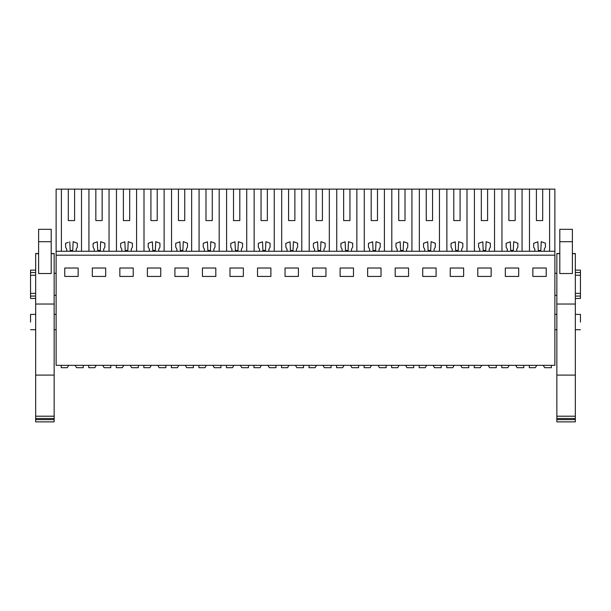 <?xml version="1.0" encoding="UTF-8"?>
<svg xmlns="http://www.w3.org/2000/svg" width="611" height="611" viewBox="0 0 611 611"><rect width="100%" height="100%" fill="white"/><g stroke="black" fill="none" stroke-linecap="round" stroke-linejoin="round"><path stroke-width="0.92" d="M56.12 255.192L56.12 365.332L554.88 365.332L554.88 255.192L56.12 255.192L56.12 251.258L554.88 251.258L554.88 255.192M68.31 220.579L74.603 220.579L68.31 220.579L68.31 189.112L56.12 189.112L56.12 251.258M64.774 268.015L78.147 268.015L78.147 276.432L64.774 276.432L64.774 268.015M229.98 268.015L229.98 276.432L243.354 276.432L243.354 268.015L229.98 268.015M215.82 276.432L215.82 268.015L202.44 268.015L202.44 276.432L215.82 276.432M285.047 268.015L285.047 276.432L298.42 276.432L298.42 268.015L285.047 268.015M270.887 276.432L270.887 268.015L257.514 268.015L257.514 276.432L270.887 276.432M119.84 268.015L119.84 276.432L133.213 276.432L133.213 268.015L119.84 268.015M92.307 268.015L92.307 276.432L105.68 276.432L105.68 268.015L92.307 268.015M188.28 276.432L188.28 268.015L174.906 268.015L174.906 276.432L188.28 276.432M147.373 268.015L147.373 276.432L160.746 276.432L160.746 268.015L147.373 268.015M463.627 276.432L463.627 268.015L450.254 268.015L450.254 276.432L463.627 276.432M422.72 268.015L422.72 276.432L436.094 276.432L436.094 268.015L422.72 268.015M518.693 276.432L518.693 268.015L505.32 268.015L505.32 276.432L518.693 276.432M477.787 268.015L477.787 276.432L491.16 276.432L491.16 268.015L477.787 268.015M353.486 276.432L353.486 268.015L340.113 268.015L340.113 276.432L353.486 276.432M325.953 276.432L325.953 268.015L312.58 268.015L312.58 276.432L325.953 276.432M395.18 268.015L395.18 276.432L408.56 276.432L408.56 268.015L395.18 268.015M367.646 268.015L367.646 276.432L381.02 276.432L381.02 268.015L367.646 268.015M546.226 276.432L532.853 276.432L532.853 268.015L546.226 268.015L546.226 276.432M61.398 189.112L61.398 251.258M68.31 189.112L88.931 189.112L88.931 251.258M95.843 220.579L102.136 220.579L95.843 220.579L95.843 189.112L88.931 189.112M95.843 189.112L116.472 189.112L116.472 251.258M123.384 220.579L129.677 220.579L123.384 220.579L123.384 189.112L116.472 189.112M123.384 189.112L144.005 189.112L144.005 251.258M150.917 220.579L157.21 220.579L150.917 220.579L150.917 189.112L144.005 189.112M150.917 189.112L171.538 189.112L171.538 251.258M178.45 220.579L184.743 220.579L178.45 220.579L178.45 189.112L171.538 189.112M178.45 189.112L199.071 189.112L199.071 251.258M205.983 220.579L212.277 220.579L205.983 220.579L205.983 189.112L199.071 189.112M205.983 189.112L226.605 189.112L226.605 251.258M233.517 220.579L239.81 220.579L233.517 220.579L233.517 189.112L226.605 189.112M233.517 189.112L254.138 189.112L254.138 251.258M261.05 220.579L267.343 220.579L261.05 220.579L261.05 189.112L254.138 189.112M261.05 189.112L281.679 189.112L281.679 251.258M288.583 220.579L294.876 220.579L288.583 220.579L288.583 189.112L281.679 189.112M288.583 189.112L309.212 189.112L309.212 251.258M316.124 220.579L322.417 220.579L316.124 220.579L316.124 189.112L309.212 189.112M316.124 189.112L336.745 189.112L336.745 251.258M343.657 220.579L349.95 220.579L343.657 220.579L343.657 189.112L336.745 189.112M343.657 189.112L364.278 189.112L364.278 251.258M371.19 220.579L377.483 220.579L371.19 220.579L371.19 189.112L364.278 189.112M371.19 189.112L391.811 189.112L391.811 251.258M398.723 220.579L405.017 220.579L398.723 220.579L398.723 189.112L391.811 189.112M398.723 189.112L419.345 189.112L419.345 251.258M426.257 220.579L432.55 220.579L426.257 220.579L426.257 189.112L419.345 189.112M426.257 189.112L446.878 189.112L446.878 251.258M453.79 220.579L460.083 220.579L453.79 220.579L453.79 189.112L446.878 189.112M453.79 189.112L474.419 189.112L474.419 251.258M481.323 220.579L487.616 220.579L481.323 220.579L481.323 189.112L474.419 189.112M481.323 189.112L501.952 189.112L501.952 251.258M508.864 220.579L515.157 220.579L508.864 220.579L508.864 189.112L501.952 189.112M508.864 189.112L554.88 189.112L554.88 251.258M30.55 322.066C30.55 331.956 30.55 331.956 30.55 322.066L30.55 314.39L35.667 314.39M56.12 273.285L54.15 273.285M35.667 275.24L30.55 275.24L30.55 272.529L35.667 272.529M35.667 293.356L30.55 293.356L30.55 275.24M56.12 295.312L54.15 295.312M68.31 242.338L65.583 243.331L65.583 247.134L66.736 249.135L66.736 251.258M69.776 241.803L70.181 250.472L72.732 250.472L73.152 241.681L74.603 242.216M81.515 251.258L81.515 189.112M74.603 220.579L74.603 189.112M102.136 242.216L100.685 241.681L100.265 250.472L97.714 250.472L97.309 241.803L95.843 242.338M109.048 251.258L109.048 189.112M102.136 220.579L102.136 189.112M129.677 242.216L128.218 241.681L127.806 250.472L125.255 250.472L124.843 241.803L123.384 242.338M136.581 251.258L136.581 189.112M129.677 220.579L129.677 189.112M157.21 242.216L155.752 241.681L155.339 250.472L152.788 250.472L152.376 241.803L150.917 242.338M164.122 251.258L164.122 189.112M157.21 220.579L157.21 189.112M184.743 242.216L183.285 241.681L182.872 250.472L180.321 250.472L179.909 241.803L178.45 242.338M191.655 251.258L191.655 189.112M184.743 220.579L184.743 189.112M212.277 242.216L210.818 241.681L210.405 250.472L207.855 250.472L207.442 241.803L205.983 242.338M219.189 251.258L219.189 189.112M212.277 220.579L212.277 189.112M239.81 242.216L238.359 241.681L237.939 250.472L235.388 250.472L234.975 241.803L233.517 242.338M246.722 251.258L246.722 189.112M239.81 220.579L239.81 189.112M267.343 242.216L265.892 241.681L265.472 250.472L262.921 250.472L262.516 241.803L261.05 242.338M274.255 251.258L274.255 189.112M267.343 220.579L267.343 189.112M294.876 242.216L293.425 241.681L293.005 250.472L290.454 250.472L290.049 241.803L288.583 242.338M301.788 251.258L301.788 189.112M294.876 220.579L294.876 189.112M322.417 242.216L320.958 241.681L320.546 250.472L317.995 250.472L317.583 241.803L316.124 242.338M329.321 251.258L329.321 189.112M322.417 220.579L322.417 189.112M349.95 242.216L348.491 241.681L348.079 250.472L345.528 250.472L345.116 241.803L343.657 242.338M356.862 251.258L356.862 189.112M349.95 220.579L349.95 189.112M377.483 242.216L376.025 241.681L375.612 250.472L373.061 250.472L372.649 241.803L371.19 242.338M384.395 251.258L384.395 189.112M377.483 220.579L377.483 189.112M405.017 242.216L403.558 241.681L403.145 250.472L400.595 250.472L400.182 241.803L398.723 242.338M411.929 251.258L411.929 189.112M405.017 220.579L405.017 189.112M432.55 242.216L431.099 241.681L430.679 250.472L428.128 250.472L427.715 241.803L426.257 242.338M439.462 251.258L439.462 189.112M432.55 220.579L432.55 189.112M460.083 242.216L458.632 241.681L458.212 250.472L455.661 250.472L455.256 241.803L453.79 242.338M466.995 251.258L466.995 189.112M460.083 220.579L460.083 189.112M487.616 242.216L486.165 241.681L485.745 250.472L483.194 250.472L482.789 241.803L481.323 242.338M494.528 251.258L494.528 189.112M487.616 220.579L487.616 189.112M515.157 242.216L513.698 241.681L513.286 250.472L510.735 250.472L510.322 241.803L508.864 242.338M522.069 251.258L522.069 189.112M515.157 220.579L515.157 189.112M529.485 251.258L529.485 189.112M536.397 220.579L542.69 220.579L536.397 220.579L536.397 189.112M542.69 242.216L541.231 241.681L540.819 250.472L538.268 250.472L537.856 241.803L536.397 242.338M549.602 251.258L549.602 189.112M542.69 220.579L542.69 189.112M30.55 293.356L30.55 298.458L35.667 298.458M35.667 270.138L30.55 270.138L30.55 272.529M30.55 296.075L35.667 296.075M580.45 322.066C580.45 331.956 580.45 331.956 580.45 322.066L580.45 314.39L575.333 314.39M556.85 295.312L554.88 295.312M575.333 275.24L580.45 275.24L580.45 293.356L575.333 293.356M556.85 273.285L554.88 273.285M541.231 241.681L545.417 243.209L545.417 247.134L544.264 249.135L544.264 251.258M537.856 241.803L533.67 243.331L533.67 247.134L534.824 249.135L534.824 251.258M513.698 241.681L517.884 243.209L517.884 247.134L516.73 249.135L516.73 251.258M510.322 241.803L506.137 243.331L506.137 247.134L507.29 249.135L507.29 251.258M486.165 241.681L490.343 243.209L490.343 247.134L489.197 249.135L489.197 251.258M482.789 241.803L478.596 243.331L478.596 247.134L479.75 249.135L479.75 251.258M458.632 241.681L462.81 243.209L462.81 247.134L461.656 249.135L461.656 251.258M455.256 241.803L451.063 243.331L451.063 247.134L452.216 249.135L452.216 251.258M431.099 241.681L435.276 243.209L435.276 247.134L434.123 249.135L434.123 251.258M427.715 241.803L423.53 243.331L423.53 247.134L424.683 249.135L424.683 251.258M403.558 241.681L407.743 243.209L407.743 247.134L406.59 249.135L406.59 251.258M400.182 241.803L395.997 243.331L395.997 247.134L397.15 249.135L397.15 251.258M376.025 241.681L380.21 243.209L380.21 247.134L379.057 249.135L379.057 251.258M372.649 241.803L368.464 243.331L368.464 247.134L369.617 249.135L369.617 251.258M348.491 241.681L352.677 243.209L352.677 247.134L351.524 249.135L351.524 251.258M345.116 241.803L340.93 243.331L340.93 247.134L342.084 249.135L342.084 251.258M320.958 241.681L325.144 243.209L325.144 247.134L323.99 249.135L323.99 251.258M317.583 241.803L313.397 243.331L313.397 247.134L314.55 249.135L314.55 251.258M293.425 241.681L297.603 243.209L297.603 247.134L296.45 249.135L296.45 251.258M290.049 241.803L285.856 243.331L285.856 247.134L287.01 249.135L287.01 251.258M265.892 241.681L270.07 243.209L270.07 247.134L268.916 249.135L268.916 251.258M262.516 241.803L258.323 243.331L258.323 247.134L259.476 249.135L259.476 251.258M238.359 241.681L242.536 243.209L242.536 247.134L241.383 249.135L241.383 251.258M234.975 241.803L230.79 243.331L230.79 247.134L231.943 249.135L231.943 251.258M210.818 241.681L215.003 243.209L215.003 247.134L213.85 249.135L213.85 251.258M207.442 241.803L203.257 243.331L203.257 247.134L204.41 249.135L204.41 251.258M183.285 241.681L187.47 243.209L187.47 247.134L186.317 249.135L186.317 251.258M179.909 241.803L175.724 243.331L175.724 247.134L176.877 249.135L176.877 251.258M155.752 241.681L159.937 243.209L159.937 247.134L158.784 249.135L158.784 251.258M152.376 241.803L148.19 243.331L148.19 247.134L149.344 249.135L149.344 251.258M128.218 241.681L132.404 243.209L132.404 247.134L131.25 249.135L131.25 251.258M124.843 241.803L120.657 243.331L120.657 247.134L121.803 249.135L121.803 251.258M100.685 241.681L104.863 243.209L104.863 247.134L103.71 249.135L103.71 251.258M97.309 241.803L93.116 243.331L93.116 247.134L94.27 249.135L94.27 251.258M73.152 241.681L77.33 243.209L77.33 247.134L76.176 249.135L76.176 251.258M575.333 296.075L580.45 296.075L580.45 298.458L575.333 298.458M580.45 293.356L580.45 296.075M575.333 270.138L580.45 270.138L580.45 275.24M575.333 272.529L580.45 272.529M68.432 365.729L67.302 367.692L61.23 367.692L61.23 365.332M83.256 365.332L83.256 367.692L76.558 367.692L75.199 365.332M95.965 365.729L94.835 367.692L88.763 367.692L88.763 365.332M110.79 365.332L110.79 367.692L104.099 367.692L102.732 365.332M123.498 365.729L122.368 367.692L116.296 367.692L116.296 365.332M138.33 365.332L138.33 367.692L131.632 367.692L130.265 365.332M151.032 365.729L149.901 367.692L143.837 367.692L143.837 365.332M165.864 365.332L165.864 367.692L159.166 367.692L157.798 365.332M178.565 365.729L177.434 367.692L171.37 367.692L171.37 365.332M193.397 365.332L193.397 367.692L186.699 367.692L185.339 365.332M206.106 365.729L204.968 367.692L198.903 367.692L198.903 365.332M220.93 365.332L220.93 367.692L214.232 367.692L212.872 365.332M233.639 365.729L232.508 367.692L226.437 367.692L226.437 365.332M248.463 365.332L248.463 367.692L241.765 367.692L240.406 365.332M261.172 365.729L260.042 367.692L253.97 367.692L253.97 365.332M275.996 365.332L275.996 367.692L269.298 367.692L267.939 365.332M288.705 365.729L287.575 367.692L281.503 367.692L281.503 365.332M303.53 365.332L303.53 367.692L296.839 367.692L295.472 365.332M316.238 365.729L315.108 367.692L309.044 367.692L309.044 365.332M331.07 365.332L331.07 367.692L324.372 367.692L323.005 365.332M343.772 365.729L342.641 367.692L336.577 367.692L336.577 365.332M358.604 365.332L358.604 367.692L351.905 367.692L350.538 365.332M371.312 365.729L370.174 367.692L364.11 367.692L364.11 365.332M386.137 365.332L386.137 367.692L379.439 367.692L378.079 365.332M398.846 365.729L397.708 367.692L391.643 367.692L391.643 365.332M413.67 365.332L413.67 367.692L406.972 367.692L405.612 365.332M426.379 365.729L425.248 367.692L419.177 367.692L419.177 365.332M441.203 365.332L441.203 367.692L434.505 367.692L433.146 365.332M453.912 365.729L452.782 367.692L446.71 367.692L446.71 365.332M468.736 365.332L468.736 367.692L462.038 367.692L460.679 365.332M481.445 365.729L480.315 367.692L474.243 367.692L474.243 365.332M496.277 365.332L496.277 367.692L489.579 367.692L488.212 365.332M508.978 365.729L507.848 367.692L501.784 367.692L501.784 365.332M523.81 365.332L523.81 367.692L517.112 367.692L515.745 365.332M536.511 365.729L535.381 367.692L529.317 367.692L529.317 365.332M551.343 365.332L551.343 367.692L544.645 367.692L543.286 365.332M559.798 253.664L556.85 253.664L556.85 375.085L575.333 375.085L575.333 253.519L572.385 253.519L575.333 253.519M575.333 375.085L575.333 421.888L556.85 421.888L556.85 419.627L575.333 419.627M559.798 273.529L572.385 273.529L572.385 229.331L559.798 229.331L559.798 273.529M556.85 304.034L575.333 304.034M572.385 253.664L575.333 253.664M556.85 375.085L556.85 416.206L575.333 416.206M556.85 416.206L556.85 418.474L575.333 418.474M556.85 418.474L556.85 419.627M556.85 253.519L559.798 253.519L556.85 253.664M38.615 253.664L35.667 253.664L35.667 375.085L54.15 375.085L54.15 253.519L51.202 253.519L54.15 253.519M54.15 375.085L54.15 421.888L35.667 421.888L35.667 419.627L54.15 419.627M38.615 273.529L51.202 273.529L51.202 229.331L38.615 229.331L38.615 273.529M35.667 304.034L54.15 304.034M51.202 253.664L54.15 253.664M35.667 375.085L35.667 416.206L54.15 416.206M35.667 416.206L35.667 418.474L54.15 418.474M35.667 418.474L35.667 419.627M35.667 253.519L38.615 253.519L35.667 253.664M572.385 241.712L559.798 241.712M51.202 241.712L38.615 241.712M56.12 314.39L54.15 314.39M56.12 329.734L54.15 329.734M35.667 329.734L30.55 329.734M580.45 329.734L575.333 329.734M556.85 329.734L554.88 329.734M556.85 314.39L554.88 314.39"/></g></svg>
